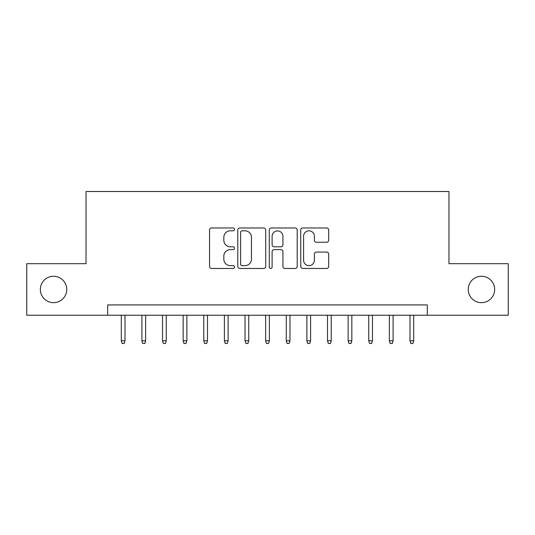 <?xml version="1.0" encoding="UTF-8"?>
<svg xmlns="http://www.w3.org/2000/svg" width="535" height="535" viewBox="0 0 535 535"><rect width="100%" height="100%" fill="white"/><g stroke="black" fill="none" stroke-linecap="round" stroke-linejoin="round"><path stroke-width="0.8" d="M234.511 229.395A1.418 1.418 0 0 0 233.093 227.977L211.586 227.977A2.026 2.026 0 0 0 209.559 230.003L209.559 266.437A2.026 2.026 0 0 0 211.586 268.463L233.093 268.463A1.418 1.418 0 0 0 234.511 267.045A1.418 1.418 0 0 0 233.093 265.627L230.304 265.627A6.48 6.48 0 0 1 223.831 259.147L223.831 256.111A6.48 6.48 0 0 1 230.304 249.638L233.093 249.638A1.418 1.418 0 0 0 234.511 248.22A1.418 1.418 0 0 0 233.093 246.802L230.304 246.802A6.48 6.48 0 0 1 223.831 240.329L223.831 237.293A6.48 6.48 0 0 1 230.304 230.812L233.093 230.812A1.418 1.418 0 0 0 234.511 229.395M468.245 289.462A13.194 13.194 0 0 0 481.44 302.656A13.194 13.194 0 0 0 494.641 289.462A13.194 13.194 0 0 0 481.44 276.261A13.194 13.194 0 0 0 468.245 289.462M40.359 289.462A13.194 13.194 0 0 0 53.56 302.656A13.194 13.194 0 0 0 66.755 289.462A13.194 13.194 0 0 0 53.56 276.261A13.194 13.194 0 0 0 40.359 289.462M326.651 242.248A2.026 2.026 0 0 0 328.677 240.222L328.677 230.003A2.026 2.026 0 0 0 326.651 227.977L302.77 227.977A2.026 2.026 0 0 0 300.744 230.003L300.744 266.437A2.026 2.026 0 0 0 302.77 268.463L326.651 268.463A2.026 2.026 0 0 0 328.677 266.437L328.677 254.092A2.026 2.026 0 0 0 326.651 252.065L316.432 252.065A2.026 2.026 0 0 0 314.406 254.092L314.406 260.211A5.417 5.417 0 0 1 308.996 265.627A5.417 5.417 0 0 1 303.579 260.211L303.579 236.229A5.417 5.417 0 0 1 308.996 230.812A5.417 5.417 0 0 1 314.406 236.229L314.406 240.222A2.026 2.026 0 0 0 316.432 242.248L326.651 242.248M107.689 315.235L26.75 315.235L26.75 263.688L86.035 263.688L86.035 191.51L448.965 191.51L448.965 263.688L508.25 263.688L508.25 315.235L427.311 315.235L427.311 304.93L107.689 304.93L107.689 315.235L427.311 315.235M265.728 230.003A2.026 2.026 0 0 0 263.701 227.977L239.82 227.977A2.026 2.026 0 0 0 237.794 230.003L237.794 266.437A2.026 2.026 0 0 0 239.82 268.463L263.701 268.463A2.026 2.026 0 0 0 265.728 266.437L265.728 230.003M271.298 227.977L295.18 227.977A2.026 2.026 0 0 1 297.206 230.003L297.206 266.437A2.026 2.026 0 0 1 295.18 268.463L284.961 268.463A2.026 2.026 0 0 1 282.935 266.437L282.935 251.657A2.026 2.026 0 0 0 280.908 249.638L274.127 249.638A2.026 2.026 0 0 0 272.108 251.657L272.108 267.045A1.418 1.418 0 0 1 270.69 268.463A1.418 1.418 0 0 1 269.272 267.045L269.272 230.003A2.026 2.026 0 0 1 271.298 227.977M242.047 230.812A1.418 1.418 0 0 0 240.63 232.23L240.63 264.21A1.418 1.418 0 0 0 242.047 265.627L244.983 265.627A6.48 6.48 0 0 0 251.457 259.147L251.457 237.293A6.48 6.48 0 0 0 244.983 230.812L242.047 230.812M282.935 236.33A5.417 5.417 0 0 0 277.518 230.913A5.417 5.417 0 0 0 272.108 236.33L272.108 244.776A2.026 2.026 0 0 0 274.127 246.802L280.908 246.802A2.026 2.026 0 0 0 282.935 244.776L282.935 236.33M125.009 340.808L124.187 343.49L122.12 343.49L121.298 340.808L125.009 340.808L125.009 315.235M121.298 340.808L121.298 315.235M145.627 340.808L144.804 343.49L142.745 343.49L141.915 340.808L145.627 340.808L145.627 315.235M141.915 340.808L141.915 315.235M166.251 340.808L165.429 343.49L163.362 343.49L162.54 340.808L166.251 340.808L166.251 315.235M162.54 340.808L162.54 315.235M186.869 340.808L186.046 343.49L183.986 343.49L183.157 340.808L186.869 340.808L186.869 315.235M183.157 340.808L183.157 315.235M207.493 340.808L206.671 343.49L204.604 343.49L203.781 340.808L207.493 340.808L207.493 315.235M203.781 340.808L203.781 315.235M228.111 340.808L227.288 343.49L225.228 343.49L224.399 340.808L228.111 340.808L228.111 315.235M224.399 340.808L224.399 315.235M248.735 340.808L247.912 343.49L245.846 343.49L245.023 340.808L248.735 340.808L248.735 315.235M245.023 340.808L245.023 315.235M269.359 340.808L268.53 343.49L266.47 343.49L265.641 340.808L269.359 340.808L269.359 315.235M265.641 340.808L265.641 315.235M289.977 340.808L289.154 343.49L287.088 343.49L286.265 340.808L289.977 340.808L289.977 315.235M286.265 340.808L286.265 315.235M310.601 340.808L309.772 343.49L307.712 343.49L306.889 340.808L310.601 340.808L310.601 315.235M306.889 340.808L306.889 315.235M331.218 340.808L330.396 343.49L328.329 343.49L327.507 340.808L331.218 340.808L331.218 315.235M327.507 340.808L327.507 315.235M351.843 340.808L351.013 343.49L348.954 343.49L348.131 340.808L351.843 340.808L351.843 315.235M348.131 340.808L348.131 315.235M372.46 340.808L371.638 343.49L369.571 343.49L368.749 340.808L372.46 340.808L372.46 315.235M368.749 340.808L368.749 315.235M393.085 340.808L392.255 343.49L390.196 343.49L389.373 340.808L393.085 340.808L393.085 315.235M389.373 340.808L389.373 315.235M413.702 340.808L412.88 343.49L410.813 343.49L409.991 340.808L413.702 340.808L413.702 315.235M409.991 340.808L409.991 315.235"/></g></svg>
